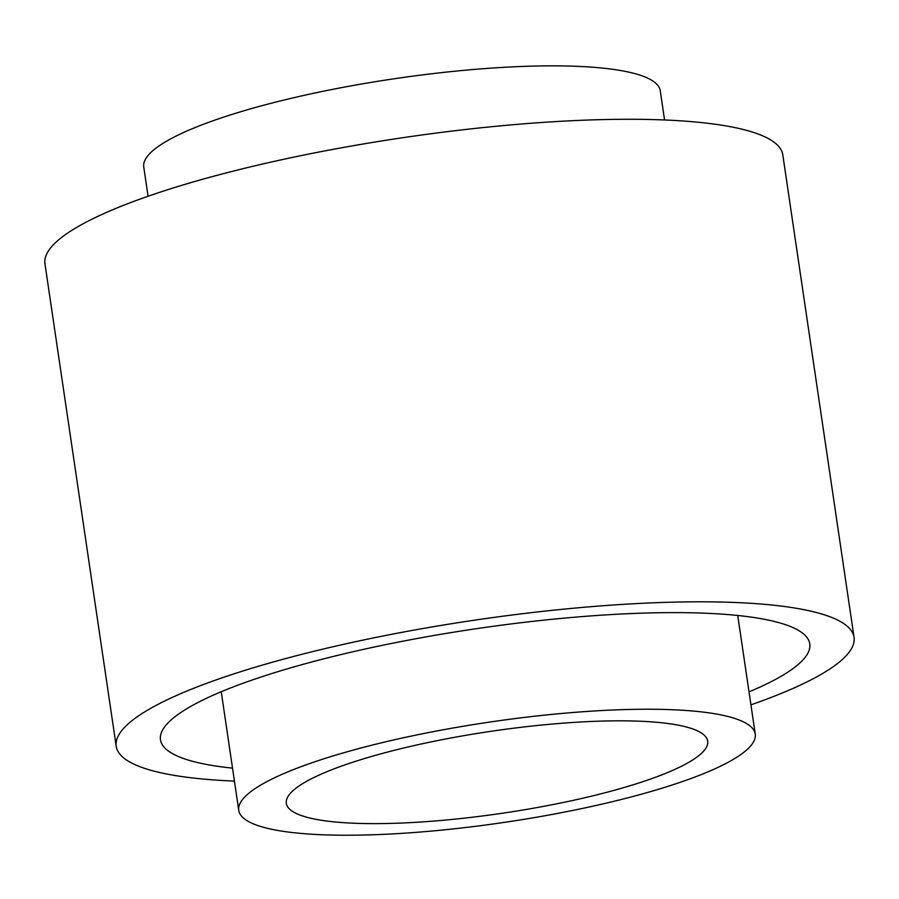 <?xml version="1.0" encoding="UTF-8"?>
<svg xmlns="http://www.w3.org/2000/svg" width="899" height="899" viewBox="0 0 899 899"><rect width="100%" height="100%" fill="white"/><g stroke="black" fill="none" stroke-linecap="round" stroke-linejoin="round"><path stroke-width="1.35" d="M664.563 119.983L660.248 90.709A261.047 50.692 171.6 0 0 394.594 78.707A261.047 50.692 171.6 0 0 143.75 166.978L148.077 196.252M428.643 821.461A212.984 41.354 171.6 0 0 707.704 741.113A212.984 41.354 171.6 0 0 490.966 731.314A212.984 41.354 171.6 0 0 286.309 803.346A212.984 41.354 171.6 0 0 428.643 821.461M413.214 832.575A261.047 50.692 171.6 0 0 755.25 734.09A261.047 50.692 171.6 0 0 489.595 722.088A261.047 50.692 171.6 0 0 238.752 810.359A261.047 50.692 171.6 0 0 413.214 832.575M749.013 691.87A328.169 63.728 171.6 0 0 809.774 643.864A328.169 63.728 171.6 0 0 475.818 628.772A328.169 63.728 171.6 0 0 160.472 739.742A328.169 63.728 171.6 0 0 232.526 768.139M750.923 704.827A372.928 72.414 171.6 0 0 854.05 637.324A372.928 72.414 171.6 0 0 474.548 620.175A372.928 72.414 171.6 0 0 116.207 746.282A372.928 72.414 171.6 0 0 234.437 781.096M854.05 637.324L782.793 154.797A372.928 72.414 171.6 0 0 403.291 137.637A372.928 72.414 171.6 0 0 44.95 263.744L116.207 746.282M755.25 734.09L737.731 615.467M238.752 810.359L221.244 691.736"/></g></svg>
